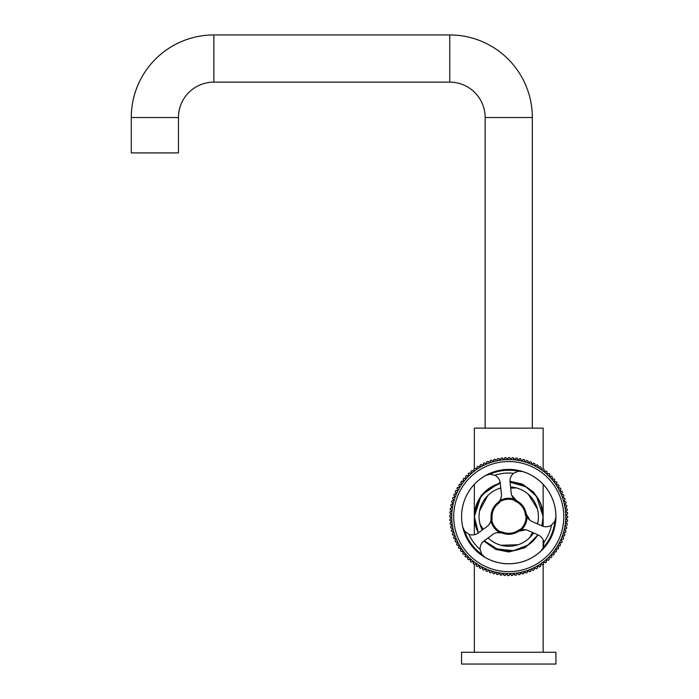 <?xml version="1.0" encoding="UTF-8"?>
<svg xmlns="http://www.w3.org/2000/svg" width="699" height="699" viewBox="0 0 699 699"><rect width="100%" height="100%" fill="white"/><g stroke="black" fill="none" stroke-linecap="round" stroke-linejoin="round"><path stroke-width="1.05" d="M508.741 652.254L555.923 652.254L555.923 664.05L461.558 664.05L461.558 652.254L508.741 652.254M509.982 481.244L522.371 484.11L533.573 492.113L540.851 503.909L543.149 516.605A34.408 34.408 0 0 0 510.06 482.223L525.744 486.696L536.579 496.386L543.149 516.605L541.943 525.866M478.23 533.005A9.83 9.83 0 0 1 468.898 534.281A43.591 43.591 0 0 0 480.099 549.458A9.83 9.83 0 0 1 484.066 540.912L492.961 534.359A9.83 9.83 0 0 1 499.75 532.481A0.979 0.979 0 0 1 499.339 532.35A18.34 18.34 0 0 1 490.925 520.947A0.987 0.987 0 0 1 490.916 520.51A9.83 9.83 0 0 1 487.124 526.452L478.23 533.005L474.341 516.605L479.339 498.736L487.596 489.466L500.283 483.254A34.408 34.408 0 0 0 474.341 516.605L481.244 495.338L500.161 482.336M474.341 468.697L474.341 428.137L543.149 428.137L543.149 468.741A58.978 58.978 0 0 1 544.276 469.536A1.162 1.162 0 0 0 544.477 471.152A1.162 1.162 0 0 0 546.102 470.969A58.978 58.978 0 0 1 547.168 471.86A1.162 1.162 0 0 0 547.265 473.485A1.162 1.162 0 0 0 548.89 473.406A58.978 58.978 0 0 1 549.895 474.359A1.162 1.162 0 0 0 549.895 475.993A1.162 1.162 0 0 0 551.528 476.01A58.978 58.978 0 0 1 552.472 477.033A1.162 1.162 0 0 0 552.367 478.658A1.162 1.162 0 0 0 553.992 478.78A58.978 58.978 0 0 1 554.866 479.855A1.162 1.162 0 0 0 554.665 481.471A1.162 1.162 0 0 0 556.273 481.69A58.978 58.978 0 0 1 557.086 482.826A1.162 1.162 0 0 0 556.78 484.424A1.162 1.162 0 0 0 558.379 484.748A58.978 58.978 0 0 1 559.113 485.927A1.162 1.162 0 0 0 558.702 487.5A1.162 1.162 0 0 0 560.275 487.928A58.978 58.978 0 0 1 560.939 489.151A1.162 1.162 0 0 0 560.432 490.698A1.162 1.162 0 0 0 561.979 491.222A58.978 58.978 0 0 1 562.555 492.48A1.162 1.162 0 0 0 561.952 493.992A1.162 1.162 0 0 0 563.464 494.612A58.978 58.978 0 0 1 563.971 495.906A1.162 1.162 0 0 0 563.272 497.382A1.162 1.162 0 0 0 564.74 498.09A58.978 58.978 0 0 1 565.159 499.418A1.162 1.162 0 0 0 564.373 500.842A1.162 1.162 0 0 0 565.788 501.646A58.978 58.978 0 0 1 566.129 502.992A1.162 1.162 0 0 0 565.246 504.363A1.162 1.162 0 0 0 566.618 505.255A58.978 58.978 0 0 1 566.872 506.618A1.162 1.162 0 0 0 565.91 507.937A1.162 1.162 0 0 0 567.212 508.916A58.978 58.978 0 0 1 567.378 510.287A1.162 1.162 0 0 0 566.339 511.546A1.162 1.162 0 0 0 567.579 512.603A58.978 58.978 0 0 1 567.658 513.983A1.162 1.162 0 0 0 566.539 515.172A1.162 1.162 0 0 0 567.719 516.299A58.978 58.978 0 0 1 567.71 517.688A1.162 1.162 0 0 0 566.522 518.807A1.162 1.162 0 0 0 567.623 520.004A58.978 58.978 0 0 1 567.527 521.393A1.162 1.162 0 0 0 566.269 522.424A1.162 1.162 0 0 0 567.291 523.7A58.978 58.978 0 0 1 567.107 525.071A1.162 1.162 0 0 0 565.788 526.032A1.162 1.162 0 0 0 566.732 527.361A58.978 58.978 0 0 1 566.461 528.724A1.162 1.162 0 0 0 565.08 529.589A1.162 1.162 0 0 0 565.945 530.978A58.978 58.978 0 0 1 565.587 532.323A1.162 1.162 0 0 0 564.154 533.101A1.162 1.162 0 0 0 564.923 534.543A58.978 58.978 0 0 1 564.486 535.862A1.162 1.162 0 0 0 563.01 536.552A1.162 1.162 0 0 0 563.691 538.038A58.978 58.978 0 0 1 563.167 539.322A1.162 1.162 0 0 0 561.655 539.916A1.162 1.162 0 0 0 562.232 541.445A58.978 58.978 0 0 1 561.638 542.695A1.162 1.162 0 0 0 560.082 543.193A1.162 1.162 0 0 0 560.572 544.748A58.978 58.978 0 0 1 559.89 545.963A1.162 1.162 0 0 0 558.309 546.365A1.162 1.162 0 0 0 558.702 547.955A58.978 58.978 0 0 1 557.951 549.117A1.162 1.162 0 0 0 556.343 549.423A1.162 1.162 0 0 0 556.631 551.022A58.978 58.978 0 0 1 555.81 552.14A1.162 1.162 0 0 0 554.193 552.341A1.162 1.162 0 0 0 554.377 553.966A58.978 58.978 0 0 1 553.486 555.032A1.162 1.162 0 0 0 551.861 555.128A1.162 1.162 0 0 0 551.939 556.754A58.978 58.978 0 0 1 550.987 557.758A1.162 1.162 0 0 0 549.353 557.758A1.162 1.162 0 0 0 549.335 559.392A58.978 58.978 0 0 1 548.313 560.336A1.162 1.162 0 0 0 546.688 560.231A1.162 1.162 0 0 0 546.566 561.856A58.978 58.978 0 0 1 545.491 562.73A1.162 1.162 0 0 0 543.874 562.529A1.162 1.162 0 0 0 543.656 564.137A58.978 58.978 0 0 1 542.52 564.949A1.162 1.162 0 0 0 540.921 564.643A1.162 1.162 0 0 0 540.598 566.242A58.978 58.978 0 0 1 539.418 566.976A1.162 1.162 0 0 0 537.846 566.566A1.162 1.162 0 0 0 537.417 568.138A58.978 58.978 0 0 1 536.203 568.803A1.162 1.162 0 0 0 534.648 568.296A1.162 1.162 0 0 0 534.123 569.842A58.978 58.978 0 0 1 532.865 570.419A1.162 1.162 0 0 0 531.354 569.816A1.162 1.162 0 0 0 530.733 571.328A58.978 58.978 0 0 1 529.44 571.834A1.162 1.162 0 0 0 527.963 571.135A1.162 1.162 0 0 0 527.256 572.603A58.978 58.978 0 0 1 525.928 573.023A1.162 1.162 0 0 0 524.503 572.236A1.162 1.162 0 0 0 523.7 573.652A58.978 58.978 0 0 1 522.354 573.993A1.162 1.162 0 0 0 520.982 573.11A1.162 1.162 0 0 0 520.091 574.482A58.978 58.978 0 0 1 518.728 574.735A1.162 1.162 0 0 0 517.409 573.774A1.162 1.162 0 0 0 516.43 575.076A58.978 58.978 0 0 1 515.058 575.242A1.162 1.162 0 0 0 513.8 574.202A1.162 1.162 0 0 0 512.743 575.443A58.978 58.978 0 0 1 511.362 575.522A1.162 1.162 0 0 0 510.174 574.403A1.162 1.162 0 0 0 509.047 575.583A58.978 58.978 0 0 1 507.657 575.574A1.162 1.162 0 0 0 506.539 574.386A1.162 1.162 0 0 0 505.342 575.487A58.978 58.978 0 0 1 503.953 575.391A1.162 1.162 0 0 0 502.922 574.132A1.162 1.162 0 0 0 501.646 575.155A58.978 58.978 0 0 1 500.274 574.971A1.162 1.162 0 0 0 499.322 573.652A1.162 1.162 0 0 0 497.985 574.595A58.978 58.978 0 0 1 496.622 574.325A1.162 1.162 0 0 0 495.757 572.944A1.162 1.162 0 0 0 494.368 573.8A58.978 58.978 0 0 1 493.022 573.451A1.162 1.162 0 0 0 492.245 572.018A1.162 1.162 0 0 0 490.803 572.787A58.978 58.978 0 0 1 489.483 572.35A1.162 1.162 0 0 0 488.793 570.873A1.162 1.162 0 0 0 487.308 571.555A58.978 58.978 0 0 1 486.023 571.031A1.162 1.162 0 0 0 485.429 569.519A1.162 1.162 0 0 0 483.9 570.096A58.978 58.978 0 0 1 482.651 569.502A1.162 1.162 0 0 0 482.127 567.929A1.162 1.162 0 0 0 480.597 568.436A58.978 58.978 0 0 1 479.383 567.754A1.162 1.162 0 0 0 478.92 566.146A1.162 1.162 0 0 0 477.4 566.566A58.978 58.978 0 0 1 476.229 565.814A1.162 1.162 0 0 0 475.836 564.154A1.162 1.162 0 0 0 474.324 564.495A58.978 58.978 0 0 1 473.206 563.674A1.162 1.162 0 0 0 472.882 561.979A1.162 1.162 0 0 0 471.379 562.241A58.978 58.978 0 0 1 470.313 561.349A1.162 1.162 0 0 0 470.077 559.611A1.162 1.162 0 0 0 468.592 559.803A58.978 58.978 0 0 1 467.587 558.851A1.162 1.162 0 0 0 467.421 557.077A1.162 1.162 0 0 0 465.953 557.199A58.978 58.978 0 0 1 465.01 556.177A1.162 1.162 0 0 0 464.94 554.386A1.162 1.162 0 0 0 463.489 554.429A58.978 58.978 0 0 1 462.616 553.355A1.162 1.162 0 0 0 462.624 551.537A1.162 1.162 0 0 0 461.209 551.52A58.978 58.978 0 0 1 460.396 550.384A1.162 1.162 0 0 0 460.492 548.549A1.162 1.162 0 0 0 459.103 548.462A58.978 58.978 0 0 1 458.369 547.282A1.162 1.162 0 0 0 458.553 545.43A1.162 1.162 0 0 0 457.207 545.281A58.978 58.978 0 0 1 456.543 544.058A1.162 1.162 0 0 0 456.814 542.197A1.162 1.162 0 0 0 455.503 541.987A58.978 58.978 0 0 1 454.927 540.729A1.162 1.162 0 0 0 455.285 538.859A1.162 1.162 0 0 0 454.018 538.597A58.978 58.978 0 0 1 453.511 537.304A1.162 1.162 0 0 0 453.974 535.434A1.162 1.162 0 0 0 452.742 535.119A58.978 58.978 0 0 1 452.323 533.791A1.162 1.162 0 0 0 452.873 531.93A1.162 1.162 0 0 0 451.694 531.563A58.978 58.978 0 0 1 451.353 530.218A1.162 1.162 0 0 0 452 528.357A1.162 1.162 0 0 0 450.864 527.955A58.978 58.978 0 0 1 450.61 526.592A1.162 1.162 0 0 0 451.353 524.748A1.162 1.162 0 0 0 450.27 524.294A58.978 58.978 0 0 1 450.104 522.922A1.162 1.162 0 0 0 451.047 522.232A1.162 1.162 0 0 0 449.903 520.606A58.978 58.978 0 0 1 449.824 519.226A1.162 1.162 0 0 0 450.846 518.536A1.162 1.162 0 0 0 449.763 516.911A58.978 58.978 0 0 1 449.772 515.521A1.162 1.162 0 0 0 450.864 514.831A1.162 1.162 0 0 0 449.859 513.206A58.978 58.978 0 0 1 449.955 511.817A1.162 1.162 0 0 0 451.126 511.135A1.162 1.162 0 0 0 450.191 509.51A58.978 58.978 0 0 1 450.374 508.138A1.162 1.162 0 0 0 451.615 507.457A1.162 1.162 0 0 0 450.75 505.849A58.978 58.978 0 0 1 451.021 504.486A1.162 1.162 0 0 0 452.332 503.822A1.162 1.162 0 0 0 451.545 502.231A58.978 58.978 0 0 1 451.895 500.886A1.162 1.162 0 0 0 453.275 500.239A1.162 1.162 0 0 0 452.559 498.667A58.978 58.978 0 0 1 452.996 497.347A1.162 1.162 0 0 0 454.446 496.727A1.162 1.162 0 0 0 453.791 495.172A58.978 58.978 0 0 1 454.315 493.887A1.162 1.162 0 0 0 455.835 493.293A1.162 1.162 0 0 0 455.25 491.764A58.978 58.978 0 0 1 455.844 490.515A1.162 1.162 0 0 0 457.434 489.947A1.162 1.162 0 0 0 456.91 488.461A58.978 58.978 0 0 1 457.592 487.247A1.162 1.162 0 0 0 459.234 486.714A1.162 1.162 0 0 0 458.78 485.255A58.978 58.978 0 0 1 459.531 484.092A1.162 1.162 0 0 0 461.244 483.594A1.162 1.162 0 0 0 460.851 482.188A58.978 58.978 0 0 1 461.672 481.069A1.162 1.162 0 0 0 463.437 480.615A1.162 1.162 0 0 0 463.105 479.243A58.978 58.978 0 0 1 463.996 478.177A1.162 1.162 0 0 0 465.822 477.775A1.162 1.162 0 0 0 465.543 476.456A58.978 58.978 0 0 1 466.495 475.451A1.162 1.162 0 0 0 468.374 475.093A1.162 1.162 0 0 0 468.147 473.817A58.978 58.978 0 0 1 469.169 472.874A1.162 1.162 0 0 0 471.091 472.576A1.162 1.162 0 0 0 470.916 471.353A58.978 58.978 0 0 1 471.991 470.479A1.162 1.162 0 0 0 473.966 470.235A1.162 1.162 0 0 0 473.835 469.073A58.978 58.978 0 0 1 474.962 468.26A1.162 1.162 0 0 0 476.971 468.077A1.162 1.162 0 0 0 476.884 466.967A58.978 58.978 0 0 1 478.064 466.233A1.162 1.162 0 0 0 480.117 466.111A1.162 1.162 0 0 0 480.064 465.071A58.978 58.978 0 0 1 481.288 464.407A1.162 1.162 0 0 0 483.376 464.346A1.162 1.162 0 0 0 483.359 463.367A58.978 58.978 0 0 1 484.617 462.79A1.162 1.162 0 0 0 486.74 462.79A1.162 1.162 0 0 0 486.749 461.882A58.978 58.978 0 0 1 488.042 461.375A1.162 1.162 0 0 0 490.191 461.454A1.162 1.162 0 0 0 490.226 460.606A58.978 58.978 0 0 1 491.554 460.187A1.162 1.162 0 0 0 493.721 460.326A1.162 1.162 0 0 0 493.782 459.558A58.978 58.978 0 0 1 495.128 459.217A1.162 1.162 0 0 0 497.321 459.426A1.162 1.162 0 0 0 497.391 458.727A58.978 58.978 0 0 1 498.754 458.474A1.162 1.162 0 0 0 500.965 458.762A1.162 1.162 0 0 0 501.052 458.133A58.978 58.978 0 0 1 502.424 457.967A1.162 1.162 0 0 0 504.643 458.317A1.162 1.162 0 0 0 504.739 457.766A58.978 58.978 0 0 1 506.12 457.688A1.162 1.162 0 0 0 508.339 458.116A1.162 1.162 0 0 0 508.435 457.627A58.978 58.978 0 0 1 509.824 457.635A1.162 1.162 0 0 0 512.044 458.133A1.162 1.162 0 0 0 512.14 457.723A58.978 58.978 0 0 1 513.529 457.819A1.162 1.162 0 0 0 515.74 458.395A1.162 1.162 0 0 0 515.836 458.055A58.978 58.978 0 0 1 517.208 458.238A1.162 1.162 0 0 0 519.418 458.885A1.162 1.162 0 0 0 519.497 458.614A58.978 58.978 0 0 1 520.86 458.885A1.162 1.162 0 0 0 523.053 459.601A1.162 1.162 0 0 0 523.114 459.409A58.978 58.978 0 0 1 524.46 459.759A1.162 1.162 0 0 0 525.176 461.165A1.162 1.162 0 0 0 526.679 460.423A58.978 58.978 0 0 1 527.998 460.859A1.162 1.162 0 0 0 528.662 462.327A1.162 1.162 0 0 0 530.174 461.655A58.978 58.978 0 0 1 531.458 462.179A1.162 1.162 0 0 0 532.053 463.69A1.162 1.162 0 0 0 533.582 463.114A58.978 58.978 0 0 1 534.831 463.708A1.162 1.162 0 0 0 535.329 465.263A1.162 1.162 0 0 0 536.884 464.774A58.978 58.978 0 0 1 538.099 465.455A1.162 1.162 0 0 0 538.501 467.037A1.162 1.162 0 0 0 540.091 466.644A58.978 58.978 0 0 1 541.253 467.395A1.162 1.162 0 0 0 541.559 469.003A1.162 1.162 0 0 0 543.167 468.714M538.169 534.945L525.063 547.754L508.741 551.992L495.74 549.362L483.874 541.061M474.341 484.363L474.341 516.605A34.408 34.408 0 0 0 478.422 532.865L474.341 516.605L474.341 534.735M484.258 540.773A34.408 34.408 0 0 0 537.915 534.831L528.269 544.932L513.416 550.69L497.068 548.968L484.258 540.773M543.149 484.363L543.149 516.605L541.882 525.84A34.408 34.408 0 0 0 543.149 516.605L543.149 526.321M488.4 537.723L489.117 538.877A29.69 29.69 0 0 0 533.547 532.909M484.416 540.668A34.216 34.216 0 0 0 537.749 534.752M541.708 525.762A34.216 34.216 0 0 0 510.078 482.415M537.514 523.909A29.681 29.681 0 0 0 510.558 486.976M500.825 488.426L499.261 488.47A29.69 29.69 0 0 0 487.797 495.565L479.636 510.751A29.69 29.69 0 0 0 480.047 524.224L483.21 529.335M518.221 544.739L501 545.264M529.685 537.645L532.481 532.437M537.147 523.752L537.846 522.459M537.435 508.986L528.365 494.333M516.482 487.946L510.681 488.12M480.047 524.224A29.681 29.681 0 0 0 482.266 530.034M488.103 537.942A29.681 29.681 0 0 0 489.117 538.877M487.797 495.565A29.681 29.681 0 0 0 479.636 510.751M500.781 488.007A29.681 29.681 0 0 0 499.261 488.47M500.301 483.446A34.216 34.216 0 0 0 478.579 532.752M551.485 525.132A9.83 9.83 0 0 1 542.101 525.936L531.991 521.48A9.83 9.83 0 0 1 526.994 516.517A0.987 0.987 0 0 1 527.081 516.937A18.34 18.34 0 0 1 521.358 529.912A0.987 0.987 0 0 1 520.991 530.13A9.83 9.83 0 0 1 528.025 530.471L538.134 534.927A9.83 9.83 0 0 1 543.883 542.389A43.591 43.591 0 0 0 551.485 525.132L554.875 521.297L555.888 517.024A47.156 47.156 0 0 0 522.721 471.572L518.343 471.24L513.66 473.293A43.591 43.591 0 0 0 494.901 475.276A9.83 9.83 0 0 1 500.257 483.018L501.419 494.01A9.83 9.83 0 0 1 500.633 498.999L501.393 496.264M490.916 520.519L491.091 517.845A17.693 17.693 0 0 1 497.749 502.738L499.602 500.799A0.979 0.979 0 0 1 499.916 500.528A18.34 18.34 0 0 1 514.018 499.042A0.979 0.979 0 0 1 514.394 499.252A9.83 9.83 0 0 1 511.196 492.978L510.034 481.995A9.83 9.83 0 0 1 513.66 473.293M480.099 549.458L481.742 554.298L484.949 557.313A47.156 47.156 0 0 0 540.869 551.118L543.333 547.483L543.883 542.389M559.113 538.798A55.046 55.046 0 0 0 530.934 466.233A55.046 55.046 0 0 0 458.369 494.411A55.046 55.046 0 0 0 486.548 566.976A55.046 55.046 0 0 0 559.113 538.798M560.913 539.593A57.012 57.012 0 0 0 531.729 464.433A57.012 57.012 0 0 0 456.569 493.616A57.012 57.012 0 0 0 485.753 568.776A57.012 57.012 0 0 0 560.913 539.593M468.898 534.281L464.756 531.284L462.825 527.334A47.156 47.156 0 0 1 465.595 497.592A47.183 47.183 0 0 0 489.719 559.785A47.183 47.183 0 0 0 551.922 535.626A47.183 47.183 0 0 0 527.762 473.424A47.183 47.183 0 0 0 465.569 497.583A47.156 47.156 0 0 1 485.674 475.477L489.894 474.237L494.901 475.276M511.685 495.18L516.605 500.755A17.693 17.693 0 0 1 526.233 513.957L530.043 520.336M525.866 529.807L518.588 531.301A17.693 17.693 0 0 1 502.345 533.101L496.954 532.612M500.633 498.999A9.83 9.83 0 0 1 497.749 502.738A9.83 9.83 0 0 0 499.602 500.807L500.397 501.384A10.817 10.817 0 0 1 498.361 503.507A16.706 16.706 0 0 0 492.07 517.776A10.817 10.817 0 0 1 491.878 520.711A17.353 17.353 0 0 0 499.846 531.502A10.817 10.817 0 0 1 502.703 532.184A16.706 16.706 0 0 0 518.046 530.489A10.817 10.817 0 0 1 520.685 529.195A17.353 17.353 0 0 0 526.094 516.919A10.817 10.817 0 0 1 525.264 514.106A16.706 16.706 0 0 0 516.168 501.637A10.817 10.817 0 0 1 513.73 499.986A17.353 17.353 0 0 0 500.397 501.384L499.916 500.528A18.34 18.34 0 0 1 514.018 499.042L513.73 499.986L514.394 499.252A9.83 9.83 0 0 0 516.605 500.755A17.693 17.693 0 0 1 526.233 513.957A9.83 9.83 0 0 0 526.994 516.517A9.83 9.83 0 0 1 526.233 513.957L525.264 514.106M495.941 532.865L494.918 533.232M488.776 524.905L490.279 522.503M492.07 517.776L491.091 517.845A9.83 9.83 0 0 1 490.916 520.51A9.83 9.83 0 0 0 491.091 517.845A17.693 17.693 0 0 1 497.749 502.738L498.361 503.507M502.703 532.184L502.345 533.101A9.83 9.83 0 0 0 499.75 532.481A9.83 9.83 0 0 1 502.345 533.101A17.693 17.693 0 0 0 518.588 531.301A9.83 9.83 0 0 1 520.991 530.13A9.83 9.83 0 0 0 518.588 531.301L518.046 530.489M485.15 428.137L485.15 117.519A35.387 35.387 0 0 0 449.763 82.133L213.85 82.133L213.85 34.95A82.569 82.569 0 0 0 131.281 117.519L131.281 152.906L178.463 152.906L178.463 117.519L131.281 117.519M213.85 82.133A35.387 35.387 0 0 0 178.463 117.519M485.15 117.519L532.332 117.519A82.569 82.569 0 0 0 449.763 34.95L213.85 34.95M520.991 530.13L520.685 529.195L521.358 529.912M464.756 531.284A46.37 46.37 0 0 0 481.742 554.298M543.333 547.483A46.37 46.37 0 0 0 554.875 521.297M526.994 516.517L526.094 516.919L527.081 516.937A18.34 18.34 0 0 1 525.526 523.997M518.343 471.24A46.37 46.37 0 0 0 489.894 474.237M499.75 532.481L499.846 531.502L499.339 532.35A18.34 18.34 0 0 1 490.925 520.947L491.878 520.711L490.916 520.51M514.394 499.252A9.83 9.83 0 0 0 516.605 500.755L516.168 501.637M449.763 82.133L449.763 34.95M543.149 539.908L543.149 547.937M543.149 564.512L543.149 652.254M474.341 564.469L474.341 652.254M542.468 509.824L543.149 516.605L542.468 523.385M475.014 523.385L474.341 516.605L475.014 509.824M532.332 428.137L532.332 117.519"/></g></svg>
